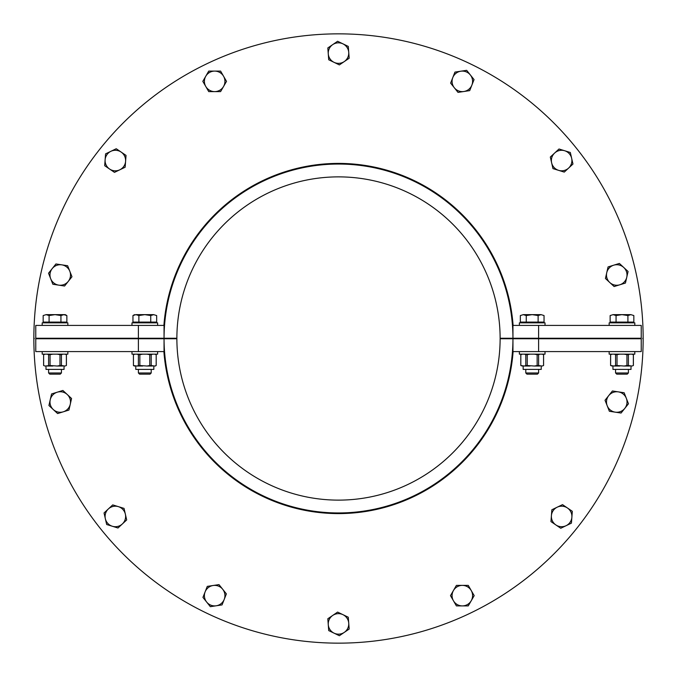 <?xml version="1.0" encoding="UTF-8"?>
<svg xmlns="http://www.w3.org/2000/svg" width="677" height="677" viewBox="0 0 677 677"><rect width="100%" height="100%" fill="white"/><g stroke="black" fill="none" stroke-linecap="round" stroke-linejoin="round"><path stroke-width="1.02" d="M138.396 325.417L138.396 338.246L176.875 338.246A161.625 161.625 0 0 1 338.5 176.875A161.625 161.625 0 0 1 500.125 338.246L512.954 338.246A174.454 174.454 0 0 0 338.5 164.046A174.454 174.454 0 0 0 164.046 338.246L164.046 325.417L35.771 325.417L35.771 338.246L176.875 338.246L176.875 338.754L138.396 338.754L138.396 351.583L164.046 351.583L164.046 338.754A174.454 174.454 0 0 0 338.5 512.954A174.454 174.454 0 0 0 512.954 338.754L500.125 338.754A161.625 161.625 0 0 1 338.5 500.125A161.625 161.625 0 0 1 176.875 338.754L35.771 338.754L35.771 351.583L138.396 351.583M513.107 351.583A175.098 175.098 0 0 1 338.5 513.598A175.098 175.098 0 0 1 163.893 351.583M643.15 338.754A304.65 304.65 0 0 0 643.15 338.5A304.65 304.65 0 0 1 338.5 643.15A304.65 304.65 0 0 1 33.85 338.246A304.65 304.65 0 0 1 338.5 33.85A304.65 304.65 0 0 1 643.15 338.5A304.65 304.65 0 0 0 643.15 338.246M538.604 351.583L641.229 351.583L641.229 338.754L512.954 338.754L512.954 351.583L538.604 351.583L538.604 325.417L512.954 325.417L512.954 338.246L641.229 338.246L641.229 325.417L538.604 325.417M163.893 325.417A175.098 175.098 0 0 1 338.5 163.402A175.098 175.098 0 0 1 513.107 325.417M61.429 372.976L48.6 372.976L49.785 374.161L60.245 374.161L61.429 372.976L61.429 369.414M63.9 314.644L60.938 315.558L55.015 314.644L65.28 314.644L66.862 315.558L63.9 314.644M49.091 315.558L46.129 314.644L55.015 314.644L49.091 315.558L49.091 322.083L43.167 322.083L43.167 315.558L46.129 314.644L43.167 315.558M60.938 315.558L60.938 322.083L66.862 322.083L66.862 315.558M60.938 322.083L49.091 322.083M64.4 322.083L64.4 322.853M42.186 325.417L42.186 322.853L67.844 322.853L67.844 325.417M42.186 351.583L42.186 354.147L67.844 354.147L67.844 351.583M45.985 366.037L45.985 369.414L64.044 369.414L64.044 366.037M57.173 354.147L59.974 354.672L59.974 365.512L57.173 366.037L50.056 365.512L45.054 366.037L43.616 365.512L43.616 354.672L43.65 365.512M43.616 365.512L45.054 366.037M66.414 365.512L64.975 366.037L66.414 365.512L66.414 354.672L64.975 354.147M64.975 366.037L61.421 365.512L61.421 354.672L62.826 354.147M57.173 366.037L62.826 366.037M47.204 366.037L52.865 366.037M52.865 354.147L50.056 354.672L50.056 365.512M66.38 365.512L66.38 354.672M59.974 365.512L61.421 365.512M48.609 365.512L48.609 354.672L47.204 354.147M45.054 354.147L43.65 354.672M48.609 354.672L50.056 354.672M59.974 354.672L61.421 354.672M628.4 372.976L615.571 372.976L616.755 374.161L627.215 374.161L628.4 372.976L628.4 369.414M615.571 369.414L615.571 372.976M610.138 315.558L613.1 314.644L610.138 315.558L610.138 322.083L616.062 322.083L616.062 315.558L613.1 314.644L621.985 314.644L616.062 315.558M633.833 315.558L630.871 314.644L633.833 315.558L633.833 322.083L616.062 322.083M627.909 315.558L621.985 314.644L630.871 314.644L627.909 315.558L627.909 322.083M612.6 322.083L612.6 322.853M634.814 325.417L634.814 322.853L609.156 322.853L609.156 325.417M609.156 351.583L609.156 354.147L634.814 354.147L634.814 351.583M612.956 366.037L612.956 369.414L631.015 369.414L631.015 366.037M633.384 365.512L631.946 366.037L633.384 365.512L633.384 354.672L631.946 354.147M631.946 366.037L628.391 365.512L628.391 354.672L629.796 354.147M624.135 354.147L626.944 354.672L626.944 365.512L624.135 366.037L629.796 366.037M624.135 366.037L617.026 365.512L617.026 354.672L619.827 354.147M614.174 354.147L615.579 354.672L615.579 365.512L614.174 366.037L619.827 366.037M614.174 366.037L610.62 365.512L610.62 354.672L612.025 354.147M610.62 365.512L612.025 366.037M633.35 365.512L633.35 354.672M615.579 365.512L617.026 365.512M626.944 365.512L628.391 365.512M626.944 354.672L628.391 354.672M615.579 354.672L617.026 354.672M611.5 354.147L610.62 354.672M150.04 374.161L151.216 372.976L138.396 372.976L139.572 374.161L150.04 374.161L151.216 372.976L151.216 369.414M138.396 369.414L138.396 372.976M134.545 314.644L132.954 315.558L135.916 314.644L132.954 315.558L132.954 322.083L138.878 322.083L138.878 315.558L135.916 314.644L144.81 314.644L138.878 315.558M156.658 315.558L153.696 314.644L156.658 315.558L156.658 322.083L138.878 322.083M150.734 315.558L144.81 314.644L153.696 314.644L150.734 315.558L150.734 322.083M135.425 322.083L135.425 322.853L135.425 322.083M131.981 322.853L131.981 325.417L131.981 322.853L157.631 322.853L157.631 325.417M131.981 354.147L131.981 351.583L131.981 354.147L157.631 354.147L157.631 351.583L157.631 354.147M135.772 369.414L135.772 366.037L135.772 369.414L153.84 369.414L153.84 366.037L153.84 369.414M155.295 366.037L156.201 365.512L154.771 366.037L156.201 365.512L156.201 354.672L154.771 354.147M154.771 366.037L151.216 365.512L151.216 354.672L152.621 354.147M146.96 354.147L149.769 354.672L149.769 365.512L146.96 366.037L152.621 366.037M146.96 366.037L139.851 365.512L139.851 354.672L142.652 354.147M136.999 354.147L138.396 354.672L138.396 365.512L136.999 366.037L142.652 366.037M136.999 366.037L133.437 365.512L133.437 354.672L134.841 354.147M134.325 366.037L133.411 365.512L134.841 366.037M156.175 365.512L156.175 354.672M138.396 365.512L139.851 365.512M133.437 354.672L134.325 354.147L133.411 354.672L133.437 365.512M149.769 365.512L151.216 365.512M149.769 354.672L151.216 354.672M138.396 354.672L139.851 354.672M526.96 374.161L525.784 372.976L538.604 372.976L537.428 374.161L526.96 374.161L525.784 372.976L525.784 369.414M519.369 322.853L519.369 325.417L519.369 322.853L545.019 322.853L545.019 325.417M541.228 369.414L541.228 366.037L541.228 369.414L523.16 369.414L523.16 366.037L523.16 369.414M520.342 315.558L523.304 314.644L520.342 315.558L520.342 322.083L526.266 322.083L526.266 315.558L523.304 314.644L532.19 314.644L526.266 315.558M544.046 315.558L541.084 314.644L544.046 315.558L544.046 322.083L526.266 322.083M538.122 315.558L532.19 314.644L541.084 314.644L538.122 315.558L538.122 322.083M522.813 322.083L522.813 322.853M519.369 351.583L519.369 354.147L545.019 354.147L545.019 351.583M543.589 354.672L542.675 354.147L543.589 354.672L543.589 365.512L542.159 366.037L543.589 365.512L543.589 354.672L542.159 354.147M542.159 366.037L538.604 365.512L538.604 354.672L540.001 354.147M534.348 354.147L537.149 354.672L537.149 365.512L534.348 366.037L540.001 366.037M534.348 366.037L527.231 365.512L527.231 354.672L530.04 354.147M524.379 354.147L525.784 354.672L525.784 365.512L524.379 366.037L530.04 366.037M524.379 366.037L520.825 365.512L520.825 354.672L522.229 354.147M520.825 365.512L522.229 366.037M543.563 365.512L543.563 354.672M525.784 365.512L527.231 365.512M537.149 365.512L538.604 365.512M537.149 354.672L538.604 354.672M525.784 354.672L527.231 354.672M520.799 354.672L520.799 365.512L520.799 354.672L521.705 354.147L520.825 354.672M641.229 338.754L641.229 338.246L500.125 338.246L500.125 338.754L641.229 338.754M35.771 338.246L35.771 338.754L138.396 338.754L138.396 338.246L35.771 338.246M205.783 76.222A10.265 10.265 0 0 1 214.668 71.093L220.592 71.093L226.516 81.358L220.592 91.615L214.668 91.615A10.265 10.265 0 0 0 223.554 76.222A10.265 10.265 0 0 0 205.783 76.222A10.265 10.265 0 0 0 214.668 91.615L208.744 91.615L202.812 81.358L208.744 71.093L214.668 71.093M121.141 152.071A10.265 10.265 0 0 0 110.91 151.301L116.241 148.737L121.141 152.071A10.265 10.265 0 0 1 125.592 161.321L125.152 167.227L119.812 169.8A10.265 10.265 0 0 0 121.141 152.071L126.032 155.405L125.592 161.321M114.472 172.364L109.581 169.03A10.265 10.265 0 0 0 119.812 169.8L114.472 172.364M104.681 165.696L105.121 159.78A10.265 10.265 0 0 0 109.581 169.03L104.681 165.696M105.57 153.874L110.91 151.301A10.265 10.265 0 0 0 105.121 159.78L105.57 153.874M68.267 281.387A10.265 10.265 0 0 1 58.721 285.135A10.265 10.265 0 0 0 69.799 271.24L71.965 276.758L64.577 286.024L52.857 284.255L50.69 278.738A10.265 10.265 0 0 0 58.721 285.135M61.776 264.842L67.632 265.722L69.799 271.24A10.265 10.265 0 0 0 52.222 268.591L55.92 263.962L61.776 264.842M48.532 273.22L52.222 268.591A10.265 10.265 0 0 0 50.69 278.738L48.532 273.22M50.242 399.726A10.265 10.265 0 0 0 63.274 411.819A10.265 10.265 0 0 0 70.256 404.296L68.936 410.067L57.613 413.562L48.922 405.506L50.242 399.726A10.265 10.265 0 0 1 57.223 392.203L62.885 390.46L71.567 398.516L70.256 404.296A10.265 10.265 0 0 0 57.223 392.203A10.265 10.265 0 0 0 50.242 399.726L51.562 393.946L57.223 392.203M122.342 523.973L117.993 528.001L112.331 526.257A10.265 10.265 0 0 0 125.363 514.165L126.684 519.944L122.342 523.973A10.265 10.265 0 0 1 112.331 526.257L106.67 524.506L105.35 518.734A10.265 10.265 0 0 1 108.379 508.926L112.72 504.898L118.382 506.641L124.043 508.393L125.363 514.165A10.265 10.265 0 0 0 108.379 508.926A10.265 10.265 0 0 0 105.35 518.734L104.038 512.954L108.379 508.926M105.35 518.734A10.265 10.265 0 0 0 112.331 526.257M213.137 585.495A10.265 10.265 0 0 0 205.114 591.893L207.28 586.384L213.137 585.495A10.265 10.265 0 0 1 224.222 599.39A10.265 10.265 0 0 0 213.137 585.495L218.993 584.615L226.38 593.881L222.056 604.908L216.191 605.788A10.265 10.265 0 0 0 224.222 599.39M206.646 602.039L202.948 597.41L205.114 591.893A10.265 10.265 0 0 0 216.191 605.788L210.335 606.677L206.646 602.039M332.72 615.427L337.611 612.093L342.951 614.665A10.265 10.265 0 0 0 328.269 624.676L327.82 618.77L332.72 615.427M348.291 617.238L348.731 623.145A10.265 10.265 0 0 0 342.951 614.665L348.291 617.238M349.18 629.051L344.28 632.386A10.265 10.265 0 0 0 348.731 623.145L349.18 629.051M334.049 633.156L328.709 630.583L328.269 624.676A10.265 10.265 0 0 0 344.28 632.386L339.389 635.728L334.049 633.156M471.217 590.513A10.265 10.265 0 0 1 462.332 605.907L456.408 605.907L450.484 595.642L456.408 585.385L462.332 585.385A10.265 10.265 0 0 0 453.446 600.778A10.265 10.265 0 0 0 471.217 600.778A10.265 10.265 0 0 0 462.332 585.385L468.256 585.385L474.188 595.642L468.256 605.907L462.332 605.907M555.859 524.929A10.265 10.265 0 0 0 566.09 525.699L560.759 528.263L555.859 524.929A10.265 10.265 0 0 1 551.408 515.679L551.848 509.773L557.188 507.2A10.265 10.265 0 0 0 555.859 524.929L550.968 521.595L551.408 515.679M562.528 504.636L567.419 507.97A10.265 10.265 0 0 0 557.188 507.2L562.528 504.636M572.319 511.304L571.879 517.22A10.265 10.265 0 0 0 567.419 507.97L572.319 511.304M571.43 523.126L566.09 525.699A10.265 10.265 0 0 0 571.879 517.22L571.43 523.126M607.201 405.76L605.035 400.242L608.733 395.613A10.265 10.265 0 0 0 615.224 412.158L609.368 411.277L607.201 405.76M612.423 390.976L618.279 391.865A10.265 10.265 0 0 0 608.733 395.613L612.423 390.976M624.143 392.745L626.31 398.262A10.265 10.265 0 0 0 618.279 391.865L624.143 392.745M624.778 408.409L621.08 413.038L615.224 412.158A10.265 10.265 0 0 0 626.31 398.262L628.468 403.78L624.778 408.409M623.737 267.466L628.078 271.494L626.758 277.274A10.265 10.265 0 0 0 613.726 265.181A10.265 10.265 0 0 0 606.744 272.704L608.064 266.933L613.726 265.181L619.387 263.438L623.737 267.466A10.265 10.265 0 0 1 619.777 284.797L614.115 286.54L605.433 278.484L606.744 272.704A10.265 10.265 0 0 0 619.777 284.797A10.265 10.265 0 0 0 626.758 277.274L625.438 283.054L619.777 284.797M558.618 170.359L552.957 168.607L551.637 162.835A10.265 10.265 0 0 0 568.621 168.074L564.279 172.102L558.618 170.359M550.316 157.056L554.658 153.027A10.265 10.265 0 0 0 551.637 162.835L550.316 157.056M559.007 148.999L564.669 150.743A10.265 10.265 0 0 0 554.658 153.027L559.007 148.999M571.65 158.266L572.962 164.046L568.621 168.074A10.265 10.265 0 0 0 564.669 150.743L570.33 152.494L571.65 158.266M452.778 77.61A10.265 10.265 0 0 1 460.809 71.212A10.265 10.265 0 0 0 454.309 87.756A10.265 10.265 0 0 0 463.863 91.505L458.007 92.385L450.62 83.119L454.944 72.092L466.665 70.323L474.052 79.59L469.72 90.616L463.863 91.505A10.265 10.265 0 0 0 470.354 74.961A10.265 10.265 0 0 0 460.809 71.212M344.28 61.573L339.389 64.907L334.049 62.335A10.265 10.265 0 0 0 348.731 52.324L349.18 58.23L344.28 61.573M328.709 59.762L328.269 53.855A10.265 10.265 0 0 0 334.049 62.335L328.709 59.762M327.82 47.949L332.72 44.614A10.265 10.265 0 0 0 328.269 53.855L327.82 47.949M342.951 43.844L348.291 46.417L348.731 52.324A10.265 10.265 0 0 0 332.72 44.614L337.611 41.272L342.951 43.844M33.85 338.246A304.65 304.65 0 0 0 33.85 338.754M642.828 338.246A304.328 304.328 0 0 1 642.828 338.754M34.172 338.754A304.328 304.328 0 0 1 34.172 338.246M48.6 369.414L48.6 372.976M45.63 322.083L45.63 322.853M65.5 354.147L66.414 354.672M44.53 354.147L43.616 354.672M631.37 322.083L631.37 322.853M610.586 365.512L610.586 354.672M632.47 354.147L633.384 354.672M154.187 322.083L154.187 322.853M155.295 354.147L156.201 354.672L155.295 354.147M538.604 369.414L538.604 372.976M541.575 322.083L541.575 322.853"/></g></svg>
